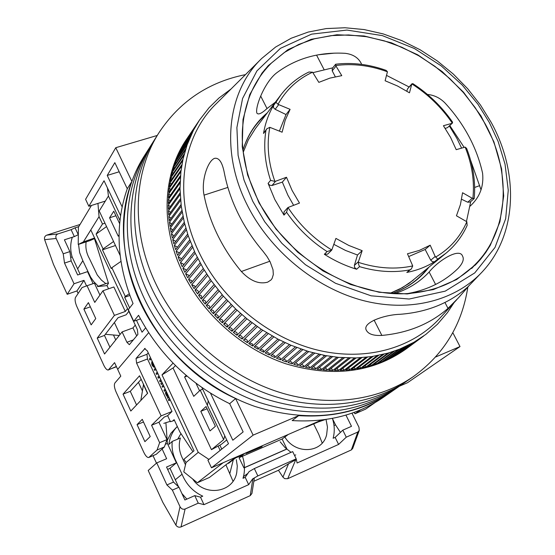 <?xml version="1.0" encoding="UTF-8"?>
<svg xmlns="http://www.w3.org/2000/svg" width="555" height="555" viewBox="0 0 555 555"><rect width="100%" height="100%" fill="white"/><g stroke="black" fill="none" stroke-linecap="round" stroke-linejoin="round"><path stroke-width="0.83" d="M413.308 280.164L402.458 287.615L390.241 293.22L399.1 289.412L408.841 283.57L446.053 253.156L437.735 259.123L435.189 256.479L430.729 260.191L425.158 249.479L408.702 256.563M452.797 332.646L460.005 346.57L407.53 382.707L399.399 386.231M321.505 420.045L211.469 467.796L207.924 460.234L228.5 443.688L224.796 435.862L223.637 439.685L207.39 405.323L208.236 400.877L224.796 435.862M105.318 201.09L88.849 206.273L85.588 199.314L115.766 147.713L157.231 135.462M243.243 152.271L248.328 139.832L255.321 128.684L248.328 139.832L243.243 152.271M460.005 346.57L435.613 357.011M298.68 415.639C333.999 417.86 364.69 410.048 390.755 392.212L383.512 397.22C357.621 414.939 327.173 422.723 292.173 420.572L298.68 415.639L253.115 435.148L211.469 467.796M120.574 215.68L104.049 180.763L88.849 206.273M201.944 387.591L208.236 400.877M253.115 435.148L235.611 398.525L229.701 403.7L243.145 431.915L232.809 440.219L210.525 393.238M122.142 206.869L107.226 175.429L114.836 162.65L127.268 188.742L131.896 181.471L115.766 147.713M131.896 181.471C102.828 254.426 151.147 360.556 235.611 398.525M107.462 187.972L108.426 196.04L119.963 220.432M127.268 188.742C114.691 224.81 116.619 263.077 133.047 303.536L128.309 309.662L133.748 321.303L138.556 315.289C159.327 354.617 189.713 384.088 229.701 403.7M107.226 175.429L119.186 171.779M133.748 321.303L140.436 318.868M119.054 234.973L118.236 236.187L109.571 217.796L113.761 211.226L119.637 223.658M108.426 196.04L99.227 210.99L120.102 255.383M186.175 375.409L184.607 376.991L193.737 396.353L200.223 390.165L207.39 405.323M223.637 439.685L211.455 449.668L173.084 368.062L175.463 365.558M210.019 430.902L215.395 426.296L206.058 406.537L200.792 411.331L210.019 430.902M226.731 439.955L221.23 444.43L211.455 449.668M186.952 376.068L184.607 376.991M199.557 390.803L196.012 383.304M109.571 217.796L115.905 215.763M200.223 390.165L202.693 389.173M200.792 411.331L207.098 408.744M324.696 355.429L323.357 355.415M245.483 74.62C208.555 82.05 179.737 101.385 159.035 132.61L147.914 150.232C122.433 189.879 119.88 247.211 144.3 298.507C166.722 346.008 210.768 385.642 259.865 402.646C311.938 418.72 357.413 413.968 396.291 388.382L390.755 392.212C352.078 417.658 306.894 422.431 255.203 406.531C206.46 389.693 162.788 350.392 140.575 303.245C116.383 252.331 118.971 195.374 144.321 155.927L147.914 150.232C122.433 189.879 119.88 247.211 144.3 298.507C166.722 346.008 210.768 385.642 259.865 402.646C311.938 418.72 357.413 413.968 396.291 388.382L401.91 384.497C362.831 410.207 317.065 414.946 264.61 398.705C215.139 381.521 170.732 341.547 148.088 293.685C170.732 341.547 215.139 381.521 264.61 398.705C317.065 414.946 362.831 410.207 401.91 384.497L407.627 380.543C371.274 405.622 319.347 411.872 269.432 394.695C219.593 377.331 174.804 337.01 151.945 288.787C174.804 337.01 219.593 377.331 269.432 394.695C319.347 411.872 371.274 405.622 407.627 380.543L413.433 376.533C443.938 354.395 462.072 324.585 467.83 287.108M151.564 144.453C125.95 184.295 123.432 242.001 148.088 293.685C123.432 242.001 125.95 184.295 151.564 144.453M155.268 138.577C129.523 178.627 127.046 236.707 151.945 288.787C127.046 236.707 129.523 178.627 155.268 138.577M159.035 132.61C133.158 172.855 130.723 231.324 155.865 283.806C178.946 332.396 224.116 373.071 274.337 390.616C324.633 407.981 376.894 401.737 413.433 376.533M192.904 451.708L179.862 431.936L174.124 419.642L172.66 421.023L170.447 421.717L167.638 415.688L171.994 411.484L147.491 358.995L136.606 363.143L161.123 415.896L151.564 425.234L159.632 442.675L157.051 450.022L148.795 457.487C147.304 457.757 145.653 456.071 143.849 452.422L116.037 391.872C114.295 387.702 113.921 384.74 114.906 382.978L120.796 376.137L117.681 369.38L148.643 332.688L117.681 369.38L114.573 362.637L108.357 369.963C106.99 370.213 105.485 368.666 103.841 365.329L76.784 306.416C75.085 302.336 74.668 299.318 75.535 297.348L82.057 287.559L87.038 285.728L94.752 302.406L102.966 290.764L114.413 315.393L97.229 338.092L104.555 354.007L122.093 331.918L126.915 342.289L129.329 344.676L137.911 334.401L137.349 329.538L90.819 229.978L83.354 241.938L99.04 216.658L102.488 223.998L96.112 234.064L103.07 248.931L113.574 241.494M136.475 320.311L142.038 332.202L145.618 327.894M120.921 261.412L111.86 267.711L125.305 296.439L124.667 297.286L129.648 307.935M111.86 267.711L111.25 268.592L102.474 249.84L103.07 248.931M83.895 309.121L91.152 324.89L95.758 318.563L88.405 302.628L83.895 309.121L90.354 306.839M108.357 369.963L116.349 366.487M99.928 295.073L94.412 283.189L87.038 285.728M109.925 347.243L104.479 335.442L118.069 317.71L126.138 314.796L128.836 311.327M115.738 339.917L113.463 334.998M108.315 282.807L97.451 286.567L107.059 285.617M125.305 296.439L129.218 293.796M106.553 226.565L96.112 234.064M124.667 297.286L129.828 295.461M102.474 249.84L115.461 245.518M102.488 223.998L104.964 223.193M91.429 205.461L78.394 227.231L78.227 244.464L83.354 241.938M99.04 216.658L97.944 203.414M94.565 238.005L83.41 241.911M122.093 331.918L132.985 327.922L136.696 335.872M135.267 325.091L132.985 327.922M97.229 338.092L104.479 335.442M114.413 315.393L125.305 311.473L127.546 308.566M102.966 290.764L113.865 286.963L125.305 311.473M94.364 238.324L108.482 283.348L106.983 285.464L108.544 288.815M94.454 238.615L90.042 240.586L78.227 244.464M86.143 241.869C85.303 247.502 86.386 253.059 89.383 258.519L97.25 274.954L101.461 280.143L105.88 283.654M80.059 274.163L72.136 256.937C70.18 250.215 70.235 243.652 72.303 237.249M70.672 257.43L72.136 256.937M105.346 334.304L119.256 335.491M93.094 283.64L87.53 271.631L77.651 274.982L71.144 260.885L69.868 251.609L64.415 239.809L74.328 236.597L71.116 229.673L57.88 233.926L46.689 235.167C44.795 236.021 44.116 237.526 44.643 239.67L53.481 264.409L67.197 294.303L76.965 290.931L78.13 293.456M78.532 244.36L79.642 252.643L82.841 260.711L77.617 268.891M98.304 286.276L93.712 281.579L90.625 277.132L82.841 260.711M86.531 285.915L83.958 280.358L76.965 290.931M119.991 334.561L114.392 322.504M83.958 280.358L74.037 283.758L64.519 263.091L71.144 260.885M64.519 263.091L63.221 253.801L69.868 251.609M63.221 253.801L56.159 238.483C55.403 236.312 55.979 234.8 57.88 233.926M78.324 234.661L74.328 236.597M78.262 234.675L75.071 227.814L78.754 226.627M80.045 224.477L46.689 235.167M74.037 283.758L67.197 294.303M75.071 227.814L71.116 229.673M138.438 382.333L142.351 390.775M170.267 421.328L163.801 423.361M136.572 404.956L130.279 391.324L141.178 379.315M148.795 457.487L156.281 454.274L164.356 446.969L166.986 439.622L158.924 422.237L164.28 417.055L167.638 415.688M136.606 363.143L136.051 358.426L146.957 354.291L148.234 352.834M145.112 348.36L136.051 358.426M144.536 348.575L147.311 350.85L194.007 450.778L183.941 459.283L186.036 462.488L183.795 471.882L197.351 482.746L223.11 462.745L235.688 457.285L209.443 477.453L197.351 482.746M173.049 363.13L162.005 374.868L198.253 452.346L186.001 462.579M142.267 419.337L137.057 424.61L144.904 441.655L150.218 436.57L142.267 419.337M130.807 411.04L147.651 393.252L139.541 375.777L123.037 394.154L130.807 411.04M172.66 421.023L174.43 420.302M123.037 394.154L130.279 391.324M151.564 425.234L158.924 422.237M171.994 411.484L161.123 415.896M159.632 442.675L166.986 439.622M157.051 450.022L164.356 446.969M143.495 422.001L137.057 424.61M215.118 454.42L208.909 459.415L198.253 452.346M218.108 446.102L220.141 450.41M162.005 374.868L173.382 367.75M219.877 445.152L221.743 449.113M288.302 434.447L282.12 439.019L239.094 457.729L244.935 453.275M375.194 402.507L365.641 409.118L354.999 413.773L354.007 412.434M239.094 457.729L243.902 467.865L286.907 448.953L282.12 439.019M231.504 461.101L231.227 460.712M167.298 393.62L165.737 391.906C165.147 393.023 165.702 394.647 167.416 396.776L167.783 398.365L168.935 397.13M165.14 389.006L163.975 390.207L164.474 391.275L165.779 390.366M163.246 384.948L162.081 386.155L162.58 387.223L163.885 386.315M161.984 382.256L160.825 383.463L161.325 384.532L162.622 383.616M155.365 368.09L154.228 369.339L154.72 370.4L156.01 369.47M147.491 358.995L146.957 354.291M150.502 357.677L149.371 358.946L149.906 360.091L151.189 359.154M153.936 365.78L152.812 363.372M152.063 361.034C151.217 363.719 151.931 365.828 154.207 367.361L154.762 366.8M160.742 379.599L159.59 380.82L160.083 381.882L161.38 380.966M159.001 375.874L157.856 377.102L158.348 378.163L159.646 377.247M157.259 372.134L156.115 373.369L156.607 374.438L157.897 373.515M169.573 398.49L168.394 399.662L168.893 400.738L170.205 399.836M360.785 409.75L354.999 413.773M167.783 398.365L168.803 396.846M164.474 391.275L165.64 390.082M163.69 386.072L162.58 387.223M161.325 384.532L162.483 383.318M154.72 370.4L155.865 369.165M149.906 360.091L151.036 358.821M154.082 366.085L153.409 366.147L152.549 364.996L152.347 362.373L154.533 367.049M154.207 367.361L153.735 366.217M160.083 381.882L161.241 380.661M158.348 378.163L159.5 376.942M156.607 374.438L157.759 373.203M168.893 400.738L170.073 399.565M168.151 395.909L167.797 396.214L166.222 393.079L168.151 395.909M168.151 395.902L166.764 393.523M306.117 426.719L305.951 427.177L321.137 420.725L321.373 420.1M233.891 458.666L242.722 454.913L242.958 454.129M246.253 452.7L245.997 453.518L261.946 446.733L262.265 445.755M245.629 452.97L245.997 453.518M232.843 459.471L235.591 457.944M236 457.771L235.188 458.201M313.651 423.909L318.709 434.211L322.212 443.056M284.854 437C295.295 454.906 322.608 453.338 326.652 434.593L327.464 427.1L326.028 419.455M225.913 464.799L233.003 481.213M228.327 462.946L228.528 463.383L235.271 458.173M332.563 418.838L335.539 424.887L334.013 425.56M165.307 444.298L167.388 443.438L176.379 462.835L169.705 468.51L167.638 469.391M178.543 486.797L169.983 468.274M167.18 440.559L170.919 433.226L177.302 426.448M177.725 439.123L180.93 433.621M185.481 464.778L181.86 456.987C179.015 450.632 178.53 444.305 180.41 438.006L172.237 441.412L168.921 444.402C169.774 437.326 172.577 431.353 177.316 426.476M175.061 459.998L175.345 459.755C172.626 453.789 171.592 447.67 172.237 441.412M175.345 459.755L182.054 474.22L175.29 479.756M181.908 493.513L186.834 499.125M242.07 455.19C244.561 461.947 245.116 468.739 243.721 475.573L243.014 478.299L245.199 477.328L248.668 484.654L203.983 504.648L200.501 497.162L202.762 496.156C193.112 491.709 186.209 484.397 182.054 474.22M200.501 497.162L194.763 495.622L184.898 499.986L178.987 487.214L173.493 482.08L166.542 467.026L176.379 462.835M167.388 443.438L165.896 422.702M143.53 384.372L140.831 400.453M335.539 424.887L340.43 432.407M351.974 413.156L358.96 427.267L359.252 430.416L357.815 432.033L346.264 437.18L342.81 430.16L351.488 426.323L345.938 415.091M342.81 430.16L335.151 437.409L333.132 438.263C334.838 431.79 334.596 425.165 332.41 418.38M243.368 477.127L243.853 477.924M173.493 482.08L166.895 484.938L156.753 462.912L148.206 470.487L162.851 502.421L175.928 525.197C177.246 527.028 178.946 527.604 181.027 526.924L250.243 495.636L251.935 493.45M153.041 455.704L156.475 463.154M192.661 478.986C204.504 497.19 233.572 492.826 236.763 472.402L237.29 466.061L236.312 459.679M156.753 462.912L166.639 458.728L162.129 448.981M178.987 487.214L172.369 490.1L166.895 484.938M194.763 495.622L198.26 503.156L185.093 509.025C182.983 509.67 181.291 508.893 180.021 506.701L172.369 490.1M147.505 393.412L143.343 384.442M159.063 422.535L159.028 422.133M291.021 452.346L285.097 447.635L280.143 441.78M294.532 455.433L295.76 454.892M335.151 437.409L338.599 444.43L297.119 462.981L296.183 458.839L292.686 451.61L254.343 468.552L257.846 475.919L252.594 478.937L254.259 478.535L251.942 493.416M245.199 477.328L249.112 471.59L254.343 468.552M243.492 476.572L247.877 473.401M253.829 481.275L278.464 470.272L288.545 463.765L282.939 477.133L284.68 478.667L287.719 478.694L351.329 449.938L352.696 448.461L359.252 430.416M203.983 504.648L198.26 503.156M248.668 484.654L252.594 478.937M338.599 444.43L346.264 437.18M288.545 463.765L296.002 459.582M257.846 475.919L296.183 458.839M282.939 477.133L278.464 470.272M318.313 54.792L334.228 53.148M260.621 59.551L216.866 103.112C181.319 136.849 172.48 198.412 199.488 253.274C221.986 299.818 267.85 337.544 316.433 349.803C365.079 361.957 412.629 348.471 440.469 317.509L456.827 299.631M449.841 125.603L464.105 147.325M217.511 234.821C211.198 221.813 206.71 208.59 204.053 195.145C200.979 180.784 207.806 160.693 214.625 158.321C219.093 157.537 222.333 162.428 224.352 172.98C227.023 186.744 231.636 200.306 238.192 213.661C244.783 227.009 253.052 239.531 262.994 251.242L266.927 256.417L270.146 261.849L273.032 269.813L273.317 274.558L272.116 278.457L270.965 280.004L267.676 282.155C259.039 284.493 250.27 280.941 241.363 271.499C231.817 260.052 223.873 247.828 217.511 234.821M231.109 88.939L218.954 98.02L208.985 107.802L199.502 120.053L193.459 130.279L187.097 144.897L183.018 159.153L180.916 171.599L180.007 188.651L181.263 206.176L184.302 222.284L188.194 235.688L195.187 253.115L203.303 268.495L211.275 280.809L223.353 296.155L235.715 309.01L246.906 318.799L261.238 329.302L277.916 339.126L291.021 345.272L308.726 351.586L324.994 355.484L338.508 357.364L356.074 357.947L371.579 356.608L387.876 353.14L399.558 349.171L413.933 342.255L425.831 334.415L437.472 324.238L447.476 312.59L454.039 302.683M199.502 120.053L186.619 139.173C162.684 173.999 160.09 225.788 182.491 271.992C202.7 314.068 242.16 349.074 285.783 363.761C332.077 377.601 372.058 372.766 405.712 349.248L422.771 336.642M197.191 257.27L184.87 272.311L183.878 270.285L182.921 268.252L195.187 253.115M194.465 251.554L182.22 266.719L180.43 262.612L192.627 247.357M191.968 245.775L179.792 261.065L178.169 256.923L190.296 241.536M189.699 239.947L177.593 255.362L176.136 251.186L188.194 235.688M187.659 234.085L175.616 249.625L174.326 245.428L186.327 229.798M185.863 228.195L173.875 243.853L172.758 239.649L184.704 223.894M184.302 222.284L172.369 238.067L171.419 233.856L183.316 217.983M182.977 216.374L171.093 232.274L170.316 228.063L182.165 212.072M181.901 210.463L170.059 226.489L169.448 222.284L181.263 206.176M181.062 204.573L169.254 220.71L168.824 216.519L180.604 200.3M180.465 198.704L168.692 214.958L168.436 210.789L180.181 194.451M180.111 192.869L168.373 209.235L168.283 205.1L180.007 188.651M180 187.077L168.283 203.56L168.366 199.46L180.07 182.9M180.132 181.346L168.429 197.934L168.685 193.875L180.375 177.218M180.5 175.678L168.81 192.37L169.233 188.367L180.916 171.599M181.103 170.087L169.421 186.875L170.017 182.928L181.693 166.063M181.943 164.571L170.267 181.464L171.023 177.579L182.706 160.617M183.018 159.153L171.335 176.136L172.258 172.321L183.948 155.268M184.322 153.832L172.633 170.905L173.715 167.173L185.412 150.03M185.849 148.622L174.145 165.785L175.387 162.129L187.097 144.897M187.597 143.523L175.88 160.777L177.274 157.204L189.005 139.895M189.567 138.556L177.822 155.886L179.369 152.403L191.128 135.018M191.746 133.713L179.98 151.12L181.672 147.741L193.459 130.279M194.132 129.01L182.331 146.492L195.991 125.68M196.72 124.452L184.884 142.004L198.725 121.233M187.958 137.175L188.291 136.69M394.91 293.526C408.487 289.065 419.892 281.898 429.14 272.019C438.776 259.976 459.693 247.599 462.502 256.035C464.341 259.15 462.821 263.32 457.944 268.537C444.708 281.434 428.217 289.731 408.459 293.428M427.468 94.454C434.086 95.085 439.865 97.86 444.798 102.779C454.267 112.977 462.232 124.077 468.711 136.079C475.156 148.095 479.777 160.485 482.586 173.243C483.939 186.307 479.804 197.254 470.175 206.099M485.167 123.834C510.884 170.503 509.525 226.766 478.389 261.1C461.628 279.609 439.407 290.3 411.727 293.186C354.923 299.45 285.846 258.2 257.832 199.661C246.552 176.559 241.397 153.61 242.375 130.814C244.096 103.029 253.85 80.378 271.638 62.854L284.333 52.503L298.694 44.456L314.414 38.815L331.155 35.638L348.589 34.944L366.39 36.692L384.22 40.82L401.771 47.224L418.734 55.764L434.815 66.274L449.744 78.56L463.265 92.414L475.142 107.587L485.167 123.834M182.075 148.019L181.672 147.741M179.924 152.785L179.369 152.403M177.975 157.689L177.274 157.204M176.24 162.719L175.387 162.129M174.714 167.867L173.715 167.173M173.41 173.125L172.258 172.321M172.321 178.488L171.023 177.579M171.46 183.948L170.017 182.928M170.822 189.491L169.233 188.367M170.413 195.117L168.685 193.875M170.239 200.806L168.366 199.46M170.288 206.557L168.283 205.1M170.579 212.357L168.436 210.789M171.093 218.198L168.824 216.519M171.842 224.067L169.448 222.284M172.827 229.957L170.316 228.063M174.041 235.854L171.419 233.856M175.484 241.751L175.283 241.078L172.758 239.649M177.156 247.641L176.941 246.85L174.326 245.428M179.05 253.503L178.828 252.594L176.136 251.186M181.173 259.331L180.951 258.311L178.169 256.923M183.511 265.117L183.296 263.979L180.43 262.612M186.064 270.854L185.863 269.591L182.921 268.252M188.832 276.515L188.651 275.134L185.627 273.83L197.975 258.817M191.808 282.106L191.648 280.608L188.554 279.332L200.979 264.451M194.985 287.615L194.861 285.998L191.69 284.757L204.205 270.001M198.357 293.019L198.274 291.292L197.58 290.411L196.303 289.856L195.027 290.092L207.639 275.453M201.923 298.319L201.389 295.773L200.14 295.08L198.572 295.322L211.275 280.809M205.676 303.502L205.69 301.545L205.177 300.831L203.609 300.102L202.311 300.442L215.111 286.047M209.603 308.559L209.679 306.499L209.152 305.763L207.542 305.049L206.231 305.437L219.142 291.167M213.703 313.478L213.848 311.313L213.3 310.564L211.656 309.863L210.338 310.307L223.353 296.155M217.969 318.251L218.184 315.989L217.629 315.226L215.937 314.539L214.619 315.039L227.744 300.997M235.715 309.01L222.402 322.857L222.687 320.512L222.111 319.736L220.384 319.063L219.065 319.625L232.302 305.694M240.551 313.429L227.113 327.166L223.672 324.051L237.02 310.231M227.113 327.166L227.342 324.876L226.773 324.106L225.372 323.447L223.755 323.96M245.525 317.675L231.969 331.307L228.424 328.31L241.89 314.602M231.969 331.307L232.143 329.073L231.601 328.331L229.957 327.63L228.653 328.081M250.638 321.74L236.964 335.269L233.322 332.403L246.906 318.799M236.964 335.269L237.082 333.097L236.562 332.376L234.98 331.661L233.69 332.036M255.876 325.618L242.084 339.05L238.345 336.316L252.053 322.816M242.084 339.05L242.153 336.94L241.647 336.24L240.405 335.553L238.858 335.81M261.238 329.302L247.315 342.636L243.499 340.048L257.326 326.638M247.315 342.636L247.343 340.597L246.857 339.91L245.664 339.223L244.151 339.41M266.705 332.785L252.657 346.029L248.758 343.58L262.716 330.267M252.657 346.029L252.636 344.058L249.563 342.817M272.262 336.059L258.089 349.213L254.128 346.917L268.211 333.694M258.089 349.213L258.033 347.319L255.071 346.029M277.916 339.126L263.611 352.196L259.587 350.045L273.795 336.913M263.611 352.196L263.521 350.372L260.677 349.046M283.64 341.97L269.21 354.964L265.13 352.973L279.47 339.917M269.21 354.964L269.085 353.216L266.358 351.856M289.433 344.593L274.878 357.51L270.75 355.679L285.214 342.706M274.878 357.51L274.725 355.845L272.116 354.458M295.288 346.993L280.601 359.841L276.432 358.169L291.021 345.272M280.601 359.841L280.421 358.252L277.93 356.844M301.178 349.157L286.366 361.943L282.169 360.438L296.883 347.603M286.366 361.943L286.165 360.438L283.792 359.016M307.109 351.093L292.166 363.816L287.941 362.477L302.794 349.712M292.166 363.816L291.951 362.394L289.696 360.972M313.062 352.8L297.993 365.461L293.755 364.288L308.726 351.586M297.993 365.461L297.757 364.122L295.628 362.699M319.021 354.256L303.835 366.876L299.582 365.87L314.685 353.216M303.835 366.876L303.592 365.62L301.573 364.198M324.994 355.484L309.676 368.048L305.423 367.216L320.651 354.617M309.676 368.048L309.426 366.883L307.525 365.474M330.953 356.463L315.517 368.992L311.272 368.333L326.618 355.776M315.517 368.992L315.261 367.91L313.478 366.522M336.892 357.205L321.338 369.699L317.106 369.207L332.57 356.692M321.338 369.699L321.081 368.7L319.409 367.341M342.803 357.704L327.131 370.164L322.92 369.845L338.508 357.364M327.131 370.164L326.881 369.255L325.32 367.923M348.679 357.961L332.889 370.4L328.706 370.254L344.405 357.802M332.889 370.4L331.189 368.277M354.499 357.982L338.599 370.393L334.45 370.421L350.267 357.996M338.599 370.393L337.017 368.402M360.264 357.76L344.253 370.157L340.146 370.351L356.074 357.947M344.253 370.157L342.789 368.298M365.96 357.302L349.844 369.685L345.779 370.053L361.825 357.663M349.844 369.685L348.491 367.958M371.579 356.608L355.353 368.985L351.35 369.519L367.5 357.136M355.353 368.985L354.118 367.396M377.109 355.679L360.785 368.055L356.844 368.756L373.092 356.379M360.785 368.055L359.668 366.605M382.541 354.527L366.127 366.904L362.248 367.764L378.6 355.387M366.127 366.904L365.121 365.592M387.876 353.14L371.357 365.53L367.563 366.55L384.004 354.166M371.357 365.53L370.469 364.364M393.093 351.53L376.491 363.934L372.766 365.114L389.305 352.723M376.491 363.934L375.707 362.914M398.192 349.705L381.5 362.124L377.865 363.463L394.494 351.058M381.5 362.124L380.834 361.25M261.939 73.163L268.377 65.525L287.892 49.686L311.126 39.329L336.92 34.743L364.066 35.964L391.4 42.791L417.776 54.834L442.134 71.533L463.494 92.179L481.005 115.939L493.908 141.865L501.616 168.914L503.704 195.964L499.923 221.84L490.273 245.352L485.687 252.594L480.477 259.386L475.857 264.464L456.64 279.54L433.434 289.571L407.204 293.942L379.141 292.27L350.573 284.5L322.927 270.902L297.619 252.109L275.953 229.042L259.012 202.88L247.613 174.971L242.237 146.728L243.007 119.533L249.736 94.655L261.939 73.163M470.557 160.111L481.039 189.886M468.587 286.227L458.562 297.737L448.003 308.365C430.083 323.974 408.036 332.993 381.854 335.428C373.584 335.837 368.43 334.138 366.39 330.343C361.811 322.767 384.102 314.727 400.162 314.29C427.072 312.215 449.571 303.141 467.657 287.074L482.149 271.964M275.342 102.217L267.017 108.551C261.578 113.532 258.193 115.038 256.868 113.074C254.905 106.99 264.888 81.668 276.778 72.76C296.203 58.337 318.993 51.858 345.168 53.315C353.001 54.251 358.405 57.713 361.381 63.714L360.965 62.923M423.68 336.004L407.654 347.818M421.606 337.454L401.418 352.092L418.428 339.542M417.221 340.305L396.991 354.763L413.933 342.255M412.684 342.955L395.757 355.457L392.413 357.24L409.285 344.766M407.994 345.411L391.143 357.885L387.695 359.522L404.491 347.069M403.159 347.666L386.384 360.105L382.846 361.596L399.558 349.171M222.402 322.857L219.065 319.625M231.04 304.431L217.838 318.39L214.619 315.039M226.53 299.693L213.439 313.762L210.338 310.307M222.187 294.809L209.207 308.996L206.231 305.437M218.025 289.786L205.149 304.091L202.311 300.442M214.05 284.632L201.271 299.055L198.572 295.322M210.262 279.359L197.587 293.907L195.027 290.092M206.682 273.976L194.097 288.649L191.69 284.757M203.303 268.495L190.816 283.286L188.554 279.332M200.14 262.924L187.736 277.84L185.627 273.83M386.384 360.105L385.829 359.376M391.143 357.885L390.699 357.295M395.757 355.457L395.424 355.013M437.735 259.123L434.614 261.696C426.289 266.851 417.02 270.431 406.808 272.443L409.847 269.876C393.814 272.921 377.032 271.839 359.515 266.636L356.643 269.251C345.453 265.845 334.693 260.857 324.356 254.28L327.096 251.588C310.953 241.168 297.438 228.056 286.553 212.253L283.987 215.118L274.85 199.585L268.1 183.351L269.605 185.183L272.005 185.516L275.599 181.249L274.892 181.409C268.238 162.636 266.546 144.605 269.827 127.324L266.768 128.864L263.528 133.471C265.262 123.245 268.599 113.914 273.532 105.478L275.974 102.245L278 104.333C286.082 89.806 297.612 79.101 312.597 72.206L318.841 82.369L329.906 78.116L341.776 75.647L335.685 65.546C352.654 63.277 369.901 65.358 387.439 71.789L385.114 80.752L397.553 86.018L409.472 92.817L411.831 83.902C427.995 94.239 441.489 107.316 452.311 123.141L447.51 127.65L445.228 128.399M312.951 72.643L332.764 67.835M386.564 75.411L409.049 86.941M449.397 126.047L456.918 138.438L461.573 148.074M268.1 183.351L270.59 180.368L274.892 181.409M286.553 212.253L287.983 207.508L299.485 203.068L292.09 190.427L286.484 177.253L275.599 181.249M283.987 215.118L283.993 211.899L287.601 207.861M359.515 266.636L358.44 263.993L358.468 261.634L354.368 265.408L357.496 255.009L345.488 250.423L333.86 244.36M356.643 269.251L354.603 267.51L354.368 265.408M279.394 131.098L286.026 114.552L275.148 109.3L273.56 107.767L273.532 105.478M286.026 114.552L290.099 109.342L278 104.333M293.609 205.281L287.892 195.207L282.342 182.109L272.005 185.516M470.73 201.562L466.464 221.452M270.59 180.368C264.895 163.059 263.354 146.374 265.963 130.321L266.768 128.864M290.099 109.342L285.187 120.269L282.113 132.208L269.827 127.324M327.096 251.588L331.793 250.014C314.04 239.066 299.436 224.9 287.983 207.508M324.356 254.28L327.61 254.155L331.488 250.367M357.496 255.009L362.165 250.666L348.797 245.442L335.921 238.407L331.793 250.014M409.847 269.876L411.324 268.981L412.726 265.921C395.472 269.661 377.344 268.474 358.329 262.349M406.808 272.443L411.324 268.981M425.158 249.479L430.187 245.192L419.365 250.395L407.467 253.788L412.726 265.921M434.614 261.696L432.518 261.814L430.729 260.191M446.053 253.156C455.197 245.546 462.225 236.305 467.137 225.455L466.838 221.743C460.338 236.881 449.918 248.675 435.564 257.138M451.846 123.363L443.424 125.728L450.584 137.418L456.21 149.67L465.152 147.11L466.609 148.393C473.186 165.182 475.718 181.874 474.213 198.468L472.263 198.274L462.558 192.738L460.407 204.635L456.446 215.791L466.838 221.743M474.143 198.614L470.168 202.048L467.726 202.214L461.621 199.266M411.831 83.902L412.892 83.666C428.627 93.885 441.835 106.685 452.526 122.079L452.464 123.016L447.51 127.65M411.942 83.763L407.516 88.883L411.623 84.374M406.829 91.152L407.516 88.883M335.685 65.546L335.733 64.213C352.321 62.25 369.124 64.304 386.134 70.381L387.439 71.789M335.581 64.29L332.292 68.425L332.216 70.839L335.962 66.142M335.289 76.75L332.216 70.839M275.974 102.245L280.927 94.829C288.433 85.012 297.771 77.402 308.927 72.004L312.597 72.206M362.165 250.666L358.468 261.634M430.187 245.192L435.189 256.479M282.342 182.109L286.484 177.253M115.995 366.911L108.78 369.651M133.373 339.889L126.915 342.289M44.643 239.67L56.159 238.483M156.281 454.274L149.08 457.299M168.88 397.005L168.491 397.165M229.916 473.228L233.322 459.7M175.928 525.197L180.021 506.701M252.837 478.826L250.243 495.636M181.027 526.924L185.093 509.025M357.815 432.033L351.329 449.938M287.719 478.694L295.773 459.686M489.309 122.454L498.154 141.532L505.036 164.183L508.262 190.24L505.674 218.725L495.011 247.44L474.754 272.914L445.228 291.146L409.188 299.027L371.115 295.815L335.511 283.279L305.396 264.686L281.891 243.333L264.686 221.716L252.789 201.347L244.027 180.097L238.095 155.296L236.895 127.56L242.577 98.499L256.93 70.894L280.442 48.334L311.577 34.146L346.93 30.067L382.353 35.61L414.432 48.521L441.232 65.892L462.273 85.109L478.008 104.326L489.309 122.454M491.168 122.35C518.779 172.314 517.433 233.197 483.329 270.673C456.536 300.477 410.263 312.944 362.588 300.401C314.969 287.754 269.654 250.319 247.03 204.615C219.877 150.724 227.619 90.777 261.863 58.324L275.627 47.029L291.181 38.246L308.164 32.072L326.215 28.576L344.967 27.75L364.08 29.554L383.193 33.91L401.98 40.702L420.121 49.77L437.319 60.953L453.275 74.03L467.726 88.786L480.429 104.971L491.147 122.308M392.565 293.394C407.453 288.038 419.497 279.401 428.682 267.482M227.883 187.41L204.053 195.145M269.827 261.245L241.363 271.499M479.721 185.627L474.65 187.458M323.96 69.368L316.558 55.118M267.017 108.551L260.69 96.05M429.14 272.019L435.606 284.479M444.943 302.468L448.003 308.365M381.854 335.428L374.084 320.082M267.344 112.79C255.82 122.468 247.697 134.858 242.979 149.968M265.963 130.321L263.528 133.471M275.148 109.3L278.672 104.687M472.263 198.274L467.726 202.214M465.152 147.11C472.097 164.412 474.671 181.554 472.867 198.537M244.477 467.719L286.165 449.383M166.375 391.65L165.737 391.906M325.265 419.566L318.147 421.994M326.486 435.189L326.652 434.593M243.111 478.25L243.527 476.44M236.763 472.402L236.617 473.04M392.482 293.387C406.718 288.232 418.276 280.018 427.149 268.745M267.565 66.399L268.377 65.525M270.528 63.95L264.534 69.888M462.717 256.445L462.502 256.035M475.857 264.464L475.018 265.311M266.143 114.372C255.258 123.716 247.537 135.607 242.986 150.044M477.342 262.251L471.66 268.488M255.321 128.684L280.927 94.829"/></g></svg>
